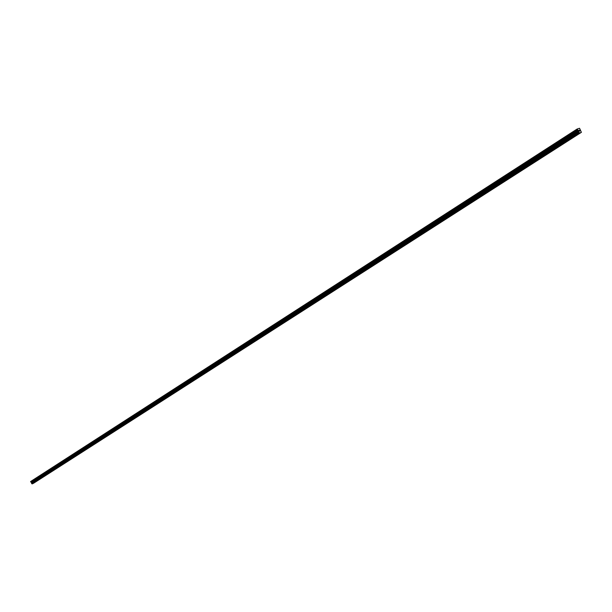 <?xml version="1.0" encoding="UTF-8"?>
<svg xmlns="http://www.w3.org/2000/svg" width="612" height="612" viewBox="0 0 612 612"><rect width="100%" height="100%" fill="white"/><g stroke="black" fill="none" stroke-linecap="round" stroke-linejoin="round"><path stroke-width="0.92" d="M577.131 129.025L30.638 481.506L31.663 482.715L31.64 483.625L32.245 483.893L33.729 483.151L581.392 132.322L579.763 133.018L579.059 132.544L578.73 131.113L577.131 129.025L579.549 128.252L581.392 132.322M579.526 130.134L579.679 130.93M579.985 130.869L579.25 130.18M579.38 131.129L578.914 130.325M579.755 133.011L32.229 483.893L579.763 133.018M32.191 483.885L579.702 132.988M31.679 482.914L578.799 131.412M31.663 482.822L578.753 131.266M30.6 481.675L577.131 129.27M31.901 483.748L579.296 132.705M579.174 132.605L31.809 483.702L579.204 132.643M31.74 483.671L579.09 132.544M31.717 483.671L579.059 132.544M31.64 483.625L578.952 132.46M31.572 483.503L578.83 132.246M578.837 132.1L31.602 483.396L578.814 132.131M31.61 483.327L578.83 132.001M31.602 483.304L578.814 131.963M31.617 483.228L578.814 131.855M31.671 482.776L578.753 131.197M31.663 482.715L578.73 131.113M31.526 482.455L578.485 130.685M31.487 482.417L578.424 130.616M30.937 482.195L577.682 130.142M30.829 482.103L577.529 129.966"/></g></svg>
